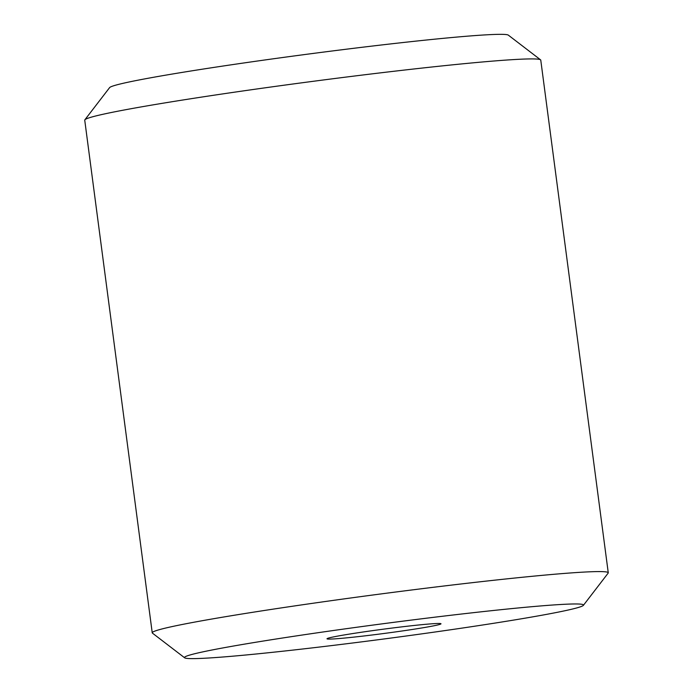 <?xml version="1.0" encoding="UTF-8"?>
<svg xmlns="http://www.w3.org/2000/svg" width="693" height="693" viewBox="0 0 693 693"><rect width="100%" height="100%" fill="white"/><g stroke="black" fill="none" stroke-linecap="round" stroke-linejoin="round"><path stroke-width="1.04" d="M422.409 624.618A57.493 2.174 172.5 0 0 361.841 632.181A57.493 2.174 172.5 0 0 327.027 638.712A57.493 2.174 172.5 0 0 384.277 633.445A57.493 2.174 172.5 0 0 440.947 623.709A57.493 2.174 172.5 0 0 422.409 624.618M518.451 607.943A201.23 7.614 172.5 0 0 299.541 635.429A201.23 7.614 172.5 0 0 184.667 657.822A201.23 7.614 172.5 0 0 384.987 638.842A201.23 7.614 172.5 0 0 583.402 605.327A201.23 7.614 172.5 0 0 518.451 607.943M583.402 605.327L608.142 573.137A229.981 8.706 172.5 0 0 608.263 572.79L540.765 60.126A229.981 8.706 172.5 0 0 540.557 59.823L508.333 35.135A201.23 7.614 172.5 0 0 443.459 38.314A201.23 7.614 172.5 0 0 231.453 64.778A201.23 7.614 172.5 0 0 109.598 87.63L84.858 119.82A229.981 8.706 172.5 0 0 84.737 120.166L152.235 632.83A229.981 8.706 172.5 0 0 152.443 633.133L184.667 657.822M540.557 59.823A229.981 8.706 172.5 0 0 466.415 63.461A229.981 8.706 172.5 0 0 224.125 93.702A229.981 8.706 172.5 0 0 84.858 119.82M608.263 572.79A229.981 8.706 172.5 0 0 533.913 576.126A229.981 8.706 172.5 0 0 287.656 606.955A229.981 8.706 172.5 0 0 152.235 632.83"/></g></svg>
